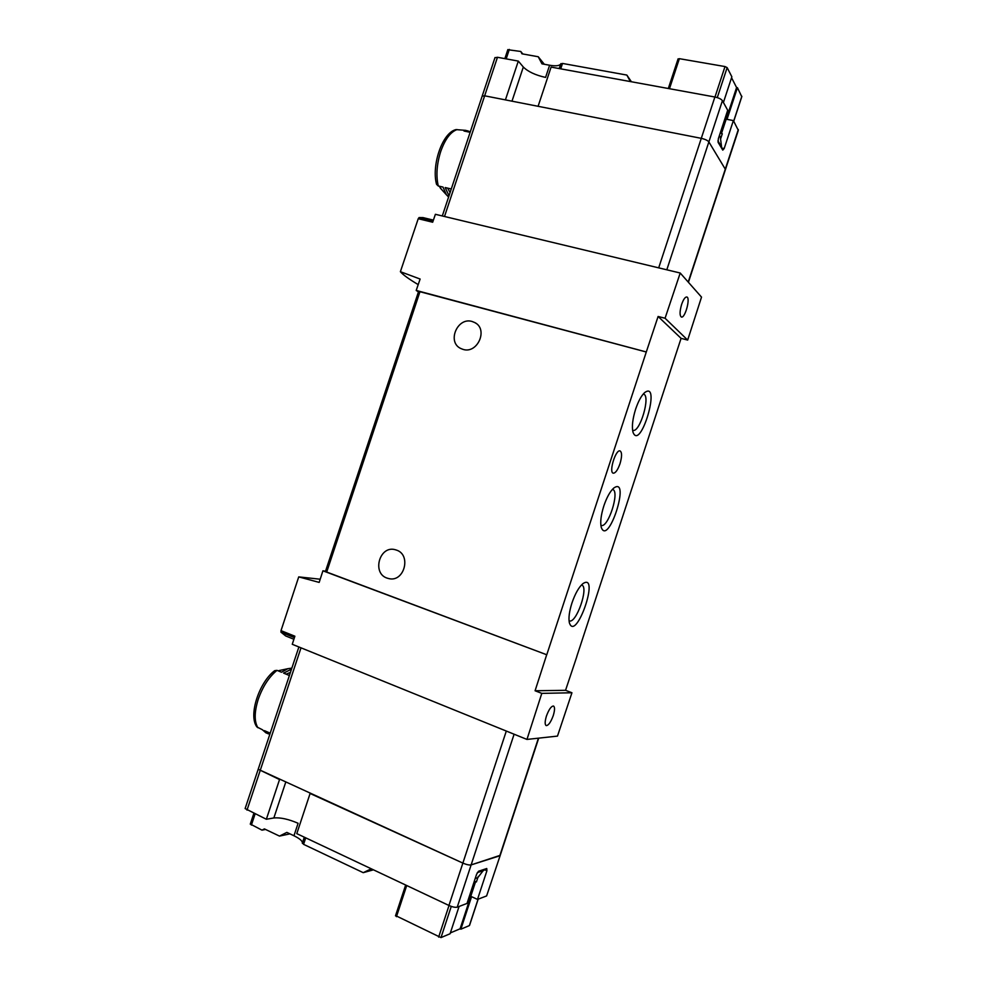 <?xml version="1.0" encoding="UTF-8"?>
<svg xmlns="http://www.w3.org/2000/svg" width="987" height="987" viewBox="0 0 987 987"><rect width="100%" height="100%" fill="white"/><g stroke="black" fill="none" stroke-linecap="round" stroke-linejoin="round"><path stroke-width="1.48" d="M320.207 579.221L298.728 576.889L281.011 630.644L280.974 632.186L285.662 635.936L293.892 639.255M418.463 291.868L416.206 290.449L420.117 279.037L400.389 271.696C402.955 274.768 408.889 279.074 418.204 284.614M400.389 271.696L418.229 218.719L419.08 217.559L433.108 220.965M433.392 220.113L422.991 217.596L419.08 217.559M500.15 855.581L486.616 895.937L500.236 855.31L471.132 864.908C469.257 865.241 466.506 864.637 462.866 863.094L258.199 769.255L298.888 646.978M470.305 131.789L465.704 130.358L455.957 129.605C442.225 132.677 431.393 165.471 436.538 184.322L438.277 185.988L443.003 187.074L446.395 194.76L448.591 197.03M467.912 130.827L464.013 131.024L470.133 132.307M451.281 188.973L445.199 187.567L448.999 195.808M439.129 186.173L441.744 189.652M256.904 726.938L262.369 729.726L265.935 732.835L269.833 734.291M291.856 668.113L287.859 668.692L281.505 672.233L277.002 670.358L274.682 670.666C259.285 682.079 248.095 715.402 256.891 726.95M291.51 669.149L283.602 673.109L289.388 675.515M267.995 733.748L264.442 730.639L270.204 733.181M281.122 670.136L278.235 670.864M720.905 137.97L719.424 135.466M576.803 656.441L681.079 338.356L687.668 340.071L665.065 318.246L658.107 316.469L646.288 352.001L418.636 291.362M665.065 318.246L680.216 273.017L701.523 297.112L687.668 340.071M416.206 290.449L646.226 351.952M418.229 218.719L432.676 222.223L435.39 214.302L680.216 273.017M298.728 576.889L319.171 582.404L322.922 570.807L546.699 654.739L535.077 690.764L541.801 693.38L571.942 692.763L565.551 690.308L576.864 656.466M281.011 630.644L294.879 636.22L292.263 644.289L526.959 739.423L541.801 693.38M571.942 692.763L557.482 736.105L526.959 739.423M322.922 570.807L325.525 571.214M325.414 571.559L546.699 654.739M546.44 716.044C544.836 721.398 544.75 724.581 546.181 725.605C548.451 725.544 550.808 722.213 553.251 715.6C554.854 710.282 554.953 707.099 553.534 706.038C551.277 706.05 548.92 709.382 546.44 716.044M681.622 304.428C679.624 311.423 679.549 315.63 681.4 317.037C685.126 318.443 690.74 297.531 686.767 296.976C685.101 296.951 683.386 299.431 681.622 304.428M619.984 463.779C617.714 470.071 615.469 473.205 613.248 473.18C608.56 472.366 615.765 449.011 620.095 450.936C622.094 452.404 622.057 456.685 619.984 463.779M635.64 409.111C632.593 418.944 631.705 426.594 632.963 432.096C640.279 452.28 661.746 379.551 644.573 392.678C641.291 395.775 638.318 401.253 635.64 409.111M603.847 505.912C600.997 514.98 600.121 522.061 601.194 527.144C608.078 547.686 631.261 475.389 613.717 488.096C610.065 491.415 606.771 497.349 603.847 505.912M571.942 603.008C569.302 611.372 568.426 617.911 569.326 622.612C575.705 643.438 600.651 571.448 582.823 583.712C578.789 587.265 575.15 593.693 571.942 603.008M681.079 338.356L658.107 316.469M546.773 654.739L646.288 352.001M565.551 690.308L535.077 690.764M387.077 578.111C371.68 573.2 379.563 545.28 395.084 549.673L396.379 550.067C411.641 554.682 404.362 582.49 388.89 578.616L387.077 578.111M462.952 349.361L460.756 348.485C446.716 342.094 457.462 316.728 472.193 321.515L474.846 322.601C488.516 329.337 477.424 354.271 462.952 349.361M569.265 620.848C576.186 624.179 589.153 586.784 581.701 585.057M601.108 525.405C608.091 528.526 620.132 490.983 612.619 489.466M632.815 430.32C639.835 433.244 651.001 395.392 643.487 394.097M484.185 869.362L477.831 877.603M476.807 877.949L475.203 878.504M483.827 870.448L477.301 872.631M731.552 77.739L736.586 87.535L737.437 87.683L727.024 119.365L733.378 120.574L724.187 148.531L722.768 150.123L718.092 142.325L718.351 138.748L727.703 110.273L722.422 100.674C721.201 99.058 718.696 97.836 714.884 97.01L551.104 67.091L538.088 106.3L701.288 138.34C705.088 139.216 707.617 140.401 708.863 141.906L725.47 169.48L708.863 141.906C707.617 140.401 705.088 139.216 701.288 138.34L484.666 95.813L482.162 96.146L484.666 95.813L505.418 99.884L518.311 61.095L523.32 67.03L511.982 101.18M720.325 136.996L721.571 146.915L717.919 140.833M721.571 146.915L721.312 147.692M290.425 672.406L286.131 674.158M447.666 188.135L450.072 192.601M484.136 869.51L486.912 870.768L486.751 868.511L478.522 871.25L476.598 874.248L467.011 903.438L457.228 907.176C455.315 907.608 452.552 907.041 448.937 905.461L296.791 833.633L310.103 793.486L462.866 863.094L506.306 731.059M486.616 895.937L477.498 899.416L471.564 896.665L460.88 929.186L469.393 925.584L478.066 899.206M460.88 929.186L460.09 928.804L450.38 932.9M395.676 915.64L441.004 937.588L450.097 933.739L459.066 906.473M486.912 870.768L477.498 899.416M538.421 738.177L499.792 855.803L471.132 864.908C469.257 865.241 466.506 864.637 462.866 863.094L448.937 905.461M478.214 876.456L476.413 881.934L475.623 881.564L460.09 928.804M474.007 882.131L475.623 881.564M371.26 868.794L363.228 872.668L303.577 844.341L302.429 842.824C302.232 840.764 299.406 838.407 293.953 835.755L298.099 823.281C288.525 819.148 280.444 817.372 273.855 817.952L266.354 819.259L279.543 779.557L258.199 769.255L245.183 808.39M266.354 819.259L245.121 808.575M293.953 835.755L286.847 832.399L279.481 836.088L264.405 828.907L261.974 830.141L250.303 824.034M279.481 836.088L289.956 833.867M265.565 829.462L261.974 830.141M373.444 869.831L363.228 872.668M733.378 120.574L738.325 130.346L725.568 169.172M723.422 102.475L731.861 76.801L727.148 67.622L717.278 97.614M741.731 96.627L737.437 87.683M678.118 59.146L679.364 58.677L669.47 88.707M727.148 67.622L725.001 66.561L679.364 58.677M736.586 87.535L721.448 133.578L722.299 133.751L720.572 138.982M721.448 133.578L720.547 132.036M494.943 57.739L497.473 57.283L518.311 61.095M507.824 49.708L520.754 51.472L521.975 53.816L538.248 56.752L541.962 63.847L549.611 65.241L545.577 77.418C535.497 75.185 528.082 71.718 523.32 67.03M549.611 65.241C555.533 66.252 559.21 65.87 560.665 64.118L562.516 63.439L626.844 75.074L630.372 81.563M520.754 51.472L522.826 53.977M626.844 75.074L631.409 81.761M538.248 56.752L544.318 64.278M457.067 129.568C450.516 131.925 445.063 139.266 440.683 151.591C436.723 164.286 435.921 175.76 438.277 185.988M277.002 670.358C269.032 676.86 262.776 686.496 258.261 699.228C254.301 711.96 254.177 721.472 257.891 727.752M280.974 632.186L294.434 637.602M457.228 907.176L514.104 734.217M247.009 810.13L301.01 647.83M326.648 572.189L420.03 291.498M738.301 129.531L688.21 282.06M722.422 100.674L666.805 269.809M714.884 97.01L658.687 267.859M497.473 57.283L444.508 216.498M441.004 937.588L451.256 906.399M303.577 844.341L305.723 837.852M302.355 843.256L304.366 837.21L302.343 843.317M273.855 817.952L285.675 782.358M251.389 825.095L255.09 813.942M396.453 916.689L406.718 885.536M438.635 937.119L449.023 905.511M741.842 96.282L733.686 121.13M560.887 63.674L559.259 68.572L560.924 63.612M562.516 63.439L560.727 68.843M509.329 49.424L506.183 58.875M725.001 66.561L714.983 97.022M721.497 148.001L724.187 148.531M440.313 188.073L446.395 194.76M278.976 670.592L287.859 668.692M500.236 855.31L538.717 738.14M325.402 571.596L418.648 291.313M475.956 323.304L474.846 322.601M389.754 578.764L388.89 578.616M725.47 169.48L688.42 282.294M495.018 57.53L442.299 215.968M302.429 842.824L304.292 837.173M395.491 915.85L405.657 885.031M469.541 925.411L478.164 899.169M250.266 824.145L253.856 813.362M560.665 64.118L559.197 68.559M678.094 58.838L668.31 88.497M741.842 96.529L733.736 121.228M507.861 49.572L504.85 58.64"/></g></svg>
